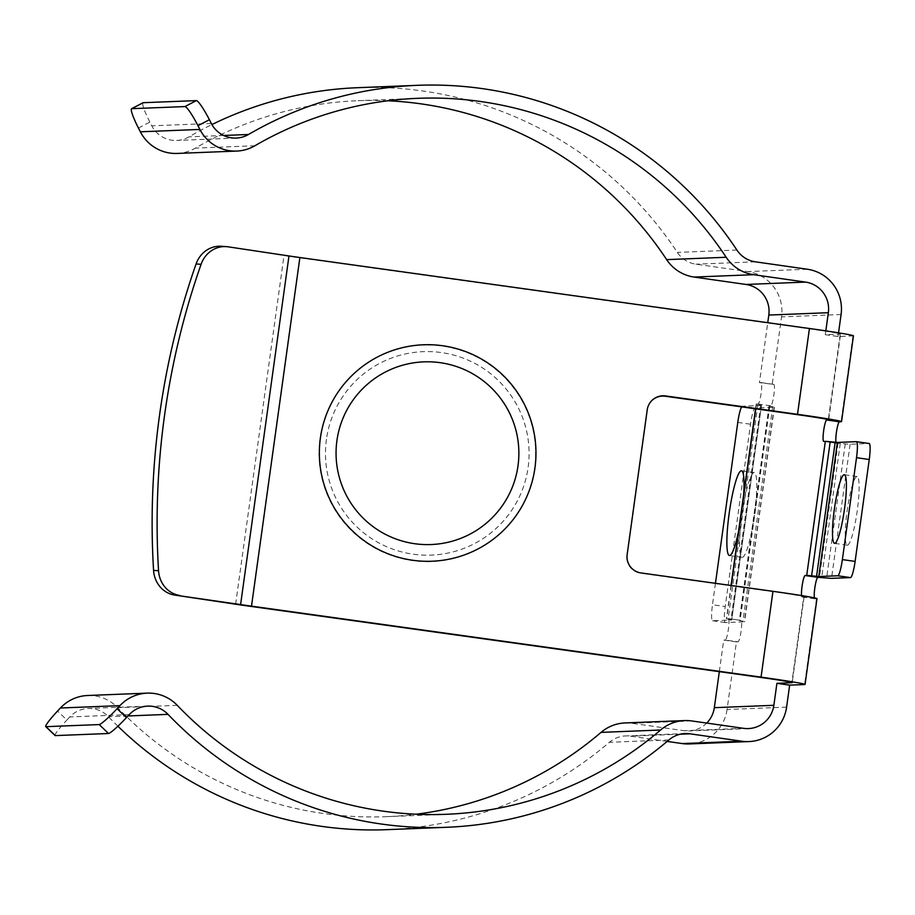 <?xml version="1.0" encoding="UTF-8"?>
<svg xmlns="http://www.w3.org/2000/svg" width="915" height="915" viewBox="0 0 915 915"><rect width="100%" height="100%" fill="white"/><g stroke="black" fill="none" stroke-linecap="round" stroke-linejoin="round"><path stroke-width="0.69" stroke-dasharray="4.58 3.43" d="M326.438 439.337A101.84 101.782 45.1 0 0 413.294 554.216A101.84 101.782 45.1 0 0 528.127 467.428A101.84 101.782 45.1 0 0 441.27 352.55A101.84 101.782 45.1 0 0 326.438 439.337M814.373 597.85A10.831 1.567 -81.9 0 0 814.853 598.787A10.831 1.567 -81.9 0 0 814.899 598.787L816.489 598.73A45.498 1.19 -172.1 0 0 816.981 598.627M651.732 400.667A16.253 16.241 45.1 0 0 646.951 410.092L626.855 554.902A16.253 16.241 45.1 0 0 640.717 573.236L772.672 591.616A32.505 0.846 7.9 0 1 776.675 592.177A32.505 0.846 7.9 0 1 804.102 596.832A32.505 0.846 7.9 0 1 803.747 596.912L791.875 682.487M853.443 335.805A45.498 1.19 7.9 0 1 852.952 335.919L838.026 336.503L825.296 334.696L840.222 334.101A32.505 0.846 -172.1 0 0 840.576 334.021A32.505 0.846 -172.1 0 0 809.135 328.805L299.582 257.824A43.337 1.132 7.9 0 1 294.241 257.069A43.337 1.132 7.9 0 1 284.005 255.571L228.167 246.833M667.161 741.425L630.401 736.175A27.084 26.787 87.7 0 0 609.367 742.305A371.044 367.041 -92.3 0 1 386.931 829.665M87.646 695.503A40.088 39.654 -92.3 0 1 117.726 707.695A358.051 354.174 87.7 0 0 323.018 813.435A358.051 354.174 87.7 0 0 386.416 816.672A358.051 354.174 87.7 0 0 416.131 814.224M387.903 100.776A358.051 354.174 87.7 0 0 358.074 100.696A358.051 354.174 87.7 0 0 195.375 148.127A40.088 39.654 -92.3 0 1 177.155 153.434M138.44 128.054L149.866 122.084L151.776 125.824A27.084 26.787 87.7 0 0 188.947 136.861A371.044 367.041 -92.3 0 1 211.914 124.566M743.655 494.5A42.788 6.176 98.1 0 1 738.542 531.363M742.305 557.349A42.788 6.176 -81.9 0 0 754.383 515.282A42.788 6.176 -81.9 0 0 754.235 472.609A42.788 6.176 -81.9 0 0 754.063 472.598A42.788 6.176 -81.9 0 0 741.996 514.665A42.788 6.176 -81.9 0 0 742.145 557.338A42.788 6.176 -81.9 0 0 742.305 557.349M847.416 545.18A34.667 4.998 -81.9 0 0 857.195 511.096A34.667 4.998 -81.9 0 0 857.069 476.532A34.667 4.998 -81.9 0 0 856.943 476.521A34.667 4.998 -81.9 0 0 847.164 510.593A34.667 4.998 -81.9 0 0 847.279 545.168A34.667 4.998 -81.9 0 0 847.416 545.18M715.461 583.301L712.476 604.746L725.218 606.565L750.517 424.205A16.253 2.345 98.1 0 1 755.138 408.021L774.124 407.267A23.836 0.629 -172.1 0 0 774.376 407.209A23.836 0.629 -172.1 0 0 772.74 406.752L769.069 405.94L770.773 405.848A10.831 1.567 -81.9 0 0 773.85 395.063A10.831 1.567 -81.9 0 0 773.793 384.403A10.831 1.567 -81.9 0 0 773.758 384.392L759.427 382.642L767.754 322.698M835.967 442.345A10.831 1.567 -81.9 0 0 836.436 443.249A10.831 1.567 -81.9 0 0 836.482 443.249L845.243 443.878A23.836 0.629 -172.1 0 0 850.115 444.255L869.101 443.5M357.559 87.703A371.044 367.041 -92.3 0 1 677.34 252.403A27.084 26.787 87.7 0 0 695.892 264.183L747.784 271.583A40.088 39.654 -92.3 0 1 781.547 316.876L772.168 384.46M838.54 332.843L838.026 336.503M786.603 707.123L727.07 709.491L736.438 641.907L738.028 641.85A10.831 1.567 -81.9 0 0 741.104 631.053A10.831 1.567 -81.9 0 0 741.047 620.393A10.831 1.567 -81.9 0 0 741.013 620.393L739.297 620.484L742.969 621.296A23.836 0.629 7.9 0 1 744.604 621.754A23.836 0.629 7.9 0 1 744.352 621.811L725.366 622.566A16.253 2.345 98.1 0 1 725.309 622.555A16.253 2.345 98.1 0 1 725.218 606.565M773.758 384.392L761.017 382.584A10.831 1.567 98.1 0 1 761.063 382.584A10.831 1.567 98.1 0 1 761.12 393.244A10.831 1.567 98.1 0 1 758.043 404.03L756.453 404.098A23.836 0.629 -172.1 0 0 756.19 404.156A23.836 0.629 -172.1 0 0 757.837 404.613L761.497 405.425L731.611 619.993L712.625 620.747A16.253 2.345 98.1 0 1 712.568 620.736A16.253 2.345 98.1 0 1 712.476 604.746M761.383 405.448L742.397 406.203L755.138 408.021M741.642 406.878A16.253 2.345 98.1 0 1 742.397 406.203M731.611 619.993L728.065 619.158A23.836 0.629 7.9 0 1 726.43 618.689A23.836 0.629 7.9 0 1 726.682 618.643L728.271 618.574A10.831 1.567 98.1 0 1 728.317 618.574A10.831 1.567 98.1 0 1 728.374 629.234A10.831 1.567 98.1 0 1 725.298 640.031L738.028 641.85M761.017 382.584L759.427 382.642M719.327 671.656L723.708 640.088L725.298 640.031M814.899 598.787L803.747 596.912M802.158 596.969A10.831 1.567 98.1 0 1 802.123 596.969A10.831 1.567 98.1 0 1 801.563 595.574M825.296 334.696L825.822 330.864M117.898 726.224A371.044 367.041 -92.3 0 1 108.485 716.731A27.084 26.787 87.7 0 0 69.757 716.937L66.898 720.002L57.542 711.058M625.082 722.942A40.088 39.654 -92.3 0 1 632.185 723.308L684.077 730.708A27.084 26.787 87.7 0 0 706.723 723.079M736.438 641.907L723.708 640.088M727.07 709.491A40.088 39.654 -92.3 0 1 689.384 743.941M149.866 122.084A21.663 2.882 62.4 0 1 142.992 102.755M55.094 735.534A21.663 2.219 133.7 0 1 66.898 720.002M221.499 246.272A27.084 25.002 -85.7 0 1 223.191 246.467M534.635 468.251A108.336 108.279 -134.9 0 1 412.471 560.575A108.336 108.279 -134.9 0 1 320.078 438.365A108.336 108.279 -134.9 0 1 442.242 346.042A108.336 108.279 -134.9 0 1 534.635 468.251M816.489 598.73L804.571 684.546M772.672 591.616L760.754 677.432M251.213 606.451L299.582 257.824M668.899 739.938L609.367 742.305M177.258 705.339L117.726 707.695M254.908 145.76L195.375 148.127M211.319 123.468L151.776 125.824M737.787 422.387L750.517 424.205M850.115 444.255L831.518 578.349M845.243 443.878L826.634 577.971M840.279 443.352L821.681 577.445M838.071 443.18L819.463 577.274M841.079 314.52L781.547 316.876M852.952 335.919L841.045 421.735M769.195 405.917L739.423 620.45M769.812 406.146L740.052 620.69M772.74 406.752L742.969 621.296M774.124 407.267L744.352 621.811M760.754 405.219L730.982 619.752M757.837 404.613L728.065 619.158M756.453 404.098L755.79 408.845M731.279 585.509L726.682 618.643M840.222 334.101L828.338 419.676M728.317 618.574L741.047 620.393L728.271 618.574M712.625 620.747L725.366 622.566M836.482 443.249L823.74 441.43L836.436 443.249M758.043 404.03L770.773 405.848M807.316 269.227L747.784 271.583M755.424 261.827L695.892 264.183M736.884 250.047L677.34 252.403M223.626 135.477L188.947 136.861M743.609 728.34L684.077 730.708M691.717 720.94L632.185 723.308M129.29 714.569L69.757 716.937M127.997 715.953L108.485 716.731M680.383 734.196L630.401 736.175M235.624 604.209L284.005 255.571M797.228 414.621L809.135 328.805M754.235 472.609L741.493 470.79M857.069 476.532L844.339 474.713M769.069 405.94L739.297 620.484M774.376 407.209L744.604 621.754M761.497 405.425L731.737 619.97M756.19 404.156L755.55 408.811M731.039 585.474L726.43 618.689M712.568 620.736L725.309 622.555M847.279 545.168L834.549 543.35M742.145 557.338L729.415 555.519M236.173 138.085L176.641 140.441M417.617 98.328L358.074 100.696M748.413 728.592L688.869 730.948M445.948 814.304L386.416 816.672M147.692 706.128L88.16 708.485M685.141 733.567L625.597 735.935M828.658 419.836L840.576 334.021M804.102 596.832L792.196 682.647M761.063 382.584L773.793 384.403M802.123 596.969L814.853 598.787"/><path stroke-width="1.37" d="M518.004 465.815A91.431 91.386 45.1 0 0 440.024 362.66A91.431 91.386 45.1 0 0 336.926 440.595A91.431 91.386 45.1 0 0 414.907 543.739A91.431 91.386 45.1 0 0 518.004 465.815M789.656 685.141L786.603 707.123A40.088 39.654 -92.3 0 1 741.825 741.219L689.933 733.807A27.084 26.787 87.7 0 0 668.899 739.938A371.044 367.041 -92.3 0 1 446.463 827.297A371.044 367.041 -92.3 0 1 380.766 823.946A371.044 367.041 -92.3 0 1 168.017 714.363A27.084 26.787 87.7 0 0 129.29 714.569L126.43 717.635A21.663 2.219 133.7 0 1 108.53 733.498L99.186 724.566A21.663 2.219 -46.3 0 0 117.086 708.702L119.945 705.637A40.088 39.654 -92.3 0 1 177.258 705.339A358.051 354.174 87.7 0 0 382.562 811.067A358.051 354.174 87.7 0 0 445.948 814.304A358.051 354.174 87.7 0 0 660.596 730.01A40.088 39.654 -92.3 0 1 691.717 720.94L743.609 728.34A27.084 26.787 87.7 0 0 773.861 705.305L776.915 683.322L789.656 685.141L804.571 684.546A45.498 1.19 -172.1 0 0 805.074 684.443L816.981 598.627A45.498 1.19 -172.1 0 0 778.574 592.108A45.498 1.19 -172.1 0 0 772.969 591.319L641.015 572.939A16.253 16.241 -134.9 0 1 627.164 554.604L647.248 409.783A16.253 16.241 -134.9 0 1 665.582 395.932L797.525 414.312A45.498 1.19 7.9 0 1 841.537 421.621A45.498 1.19 7.9 0 1 841.045 421.735L839.455 421.792A10.831 1.567 -81.9 0 0 836.379 432.589A10.831 1.567 -81.9 0 0 835.967 442.345M805.074 684.443A45.498 1.19 -172.1 0 0 766.667 677.924A45.498 1.19 -172.1 0 0 761.063 677.134L251.511 606.153A30.332 0.789 7.9 0 1 247.771 605.627A30.332 0.789 7.9 0 1 240.599 604.575L174.811 595.093L235.624 604.209A43.337 1.132 -172.1 0 0 245.872 605.707A43.337 1.132 -172.1 0 0 251.213 606.451L760.754 677.432A32.505 0.846 7.9 0 1 764.768 677.992A32.505 0.846 7.9 0 1 792.196 682.647A32.505 0.846 7.9 0 1 791.841 682.727L776.915 683.322M226.474 246.65A27.084 25.002 94.3 0 0 201.071 264.321L196.084 263.943A27.084 25.002 -85.7 0 1 221.499 246.272L226.474 246.65A27.084 25.002 94.3 0 1 228.167 246.833L288.98 255.948A30.332 0.789 -172.1 0 0 296.151 257.001A30.332 0.789 -172.1 0 0 299.891 257.527L809.443 328.496A45.498 1.19 7.9 0 1 853.443 335.805L841.537 421.621M446.463 827.297L386.931 829.665A371.044 367.041 -92.3 0 1 321.234 826.302A371.044 367.041 -92.3 0 1 117.898 726.224M825.822 330.864L828.35 312.701A27.084 26.787 87.7 0 0 805.532 282.094L753.64 274.694A40.088 39.654 -92.3 0 1 726.19 257.264A358.051 354.174 87.7 0 0 417.617 98.328A358.051 354.174 87.7 0 0 254.908 145.76A40.088 39.654 -92.3 0 1 199.905 129.438L197.983 125.687A21.663 2.882 -117.6 0 0 184.944 106.575L131.76 108.679A21.663 2.882 -117.6 0 0 131.577 108.725A21.663 2.882 -117.6 0 0 138.44 128.054L140.361 131.794A40.088 39.654 -92.3 0 0 177.155 153.434L236.688 151.067M184.944 106.575L196.359 100.604A21.663 2.882 62.4 0 1 209.398 119.716L211.319 123.468A27.084 26.787 87.7 0 0 248.48 134.494A371.044 367.041 -92.3 0 1 417.103 85.335A371.044 367.041 -92.3 0 1 736.884 250.047A27.084 26.787 87.7 0 0 755.424 261.827L807.316 269.227A40.088 39.654 -92.3 0 1 841.079 314.52L838.54 332.843M738.542 531.363A42.788 6.176 98.1 0 1 729.575 555.531A42.788 6.176 98.1 0 1 729.415 555.519A42.788 6.176 98.1 0 1 729.255 512.846A42.788 6.176 98.1 0 1 741.333 470.79A42.788 6.176 98.1 0 1 741.493 470.79A42.788 6.176 98.1 0 1 743.655 494.5M844.202 474.702A34.667 4.998 98.1 0 1 844.339 474.713A34.667 4.998 98.1 0 1 844.465 509.289A34.667 4.998 98.1 0 1 834.674 543.361A34.667 4.998 98.1 0 1 834.549 543.35A34.667 4.998 98.1 0 1 834.423 508.774A34.667 4.998 98.1 0 1 844.202 474.702M828.338 419.676L826.725 419.974A10.831 1.567 98.1 0 0 823.649 430.771A10.831 1.567 98.1 0 0 823.706 441.43A10.831 1.567 98.1 0 1 823.706 441.43L825.33 441.373A23.836 0.629 -172.1 0 1 830.202 441.751L837.385 442.437L856.371 441.682A16.253 2.345 98.1 0 1 856.429 441.693A16.253 2.345 98.1 0 1 856.52 457.683L842.372 559.591A16.253 2.345 98.1 0 1 837.763 575.775L850.493 577.594L831.518 578.349A23.836 0.629 7.9 0 1 826.634 577.971L817.873 577.331A10.831 1.567 -81.9 0 0 814.796 588.128A10.831 1.567 -81.9 0 0 814.373 597.85M856.486 441.705L869.101 443.5A16.253 2.345 98.1 0 1 869.159 443.5A16.253 2.345 98.1 0 1 869.25 459.502L855.113 561.41A16.253 2.345 98.1 0 1 850.493 577.594M741.642 406.878A16.253 2.345 98.1 0 0 737.787 422.387L715.461 583.301M828.35 312.701L768.806 315.057L767.754 322.698M706.723 723.079A27.084 26.787 87.7 0 0 714.329 707.672L719.327 671.656M801.563 595.574A10.831 1.567 98.1 0 1 802.066 586.309A10.831 1.567 98.1 0 1 805.143 575.524L817.873 577.331M825.33 441.373L806.721 575.455L805.143 575.524M806.721 575.455A23.836 0.629 7.9 0 1 811.605 575.832L818.776 576.53L837.763 575.775M99.186 724.566L46.002 726.67A21.663 2.219 -46.3 0 1 45.75 726.601A21.663 2.219 -46.3 0 1 57.542 711.058L60.413 708.004A40.088 39.654 -92.3 0 1 87.646 695.503L147.178 693.135M416.131 814.224A358.051 354.174 87.7 0 0 601.052 732.377A40.088 39.654 -92.3 0 1 625.082 722.942L684.626 720.574M748.928 741.573L689.384 743.941A40.088 39.654 -92.3 0 1 682.293 743.575L667.161 741.425M828.304 419.916A32.505 0.846 -172.1 0 0 828.658 419.836A32.505 0.846 -172.1 0 0 797.228 414.621L665.274 396.241A16.253 16.241 45.1 0 0 651.732 400.667M211.914 124.566A371.044 367.041 -92.3 0 1 357.559 87.703L417.103 85.335M768.806 315.057A27.084 26.787 87.7 0 0 746 284.462L694.108 277.062A40.088 39.654 -92.3 0 1 666.658 259.631A358.051 354.174 87.7 0 0 387.903 100.776M196.359 100.604L143.175 102.709L131.76 108.679M131.577 108.725L142.992 102.755A21.663 2.882 62.4 0 1 143.175 102.709M108.53 733.498L55.346 735.603A21.663 2.219 133.7 0 1 55.094 735.534L45.75 726.601M196.084 263.943A725.847 670.215 94.3 0 0 153.571 570.365L158.547 570.743A725.847 670.215 -85.7 0 1 201.071 264.321M158.547 570.743A27.084 25.002 94.3 0 0 179.786 595.471M174.811 595.093A27.084 25.002 -85.7 0 1 153.571 570.365M534.943 467.954A108.336 108.279 45.1 0 0 442.551 345.733A108.336 108.279 45.1 0 0 320.387 438.068A108.336 108.279 45.1 0 0 412.779 560.277A108.336 108.279 45.1 0 0 534.943 467.954M240.599 604.575L288.98 255.948M856.52 457.683L869.25 459.502M842.372 559.591L855.113 561.41M755.79 408.845L731.279 585.509M773.861 705.305L714.329 707.672M830.202 441.751L811.605 575.832M835.166 442.265L816.557 576.359M837.385 442.437L818.776 576.53M826.725 419.974L839.455 421.792M248.48 134.494L223.626 135.477M199.905 129.438L140.361 131.794M726.19 257.264L666.658 259.631M753.64 274.694L694.108 277.062M805.532 282.094L746 284.462M209.398 119.716L197.983 125.687M741.825 741.219L682.293 743.575M660.596 730.01L601.052 732.377M119.945 705.637L60.413 708.004M46.002 726.67L55.346 735.603M168.017 714.363L127.997 715.953M689.933 733.807L680.383 734.196M117.086 708.702L126.43 717.635M797.525 414.312L809.443 328.496M251.511 606.153L299.891 257.527M772.969 591.319L761.063 677.134M755.55 408.811L731.039 585.474M856.429 441.693L869.159 443.5"/></g></svg>
